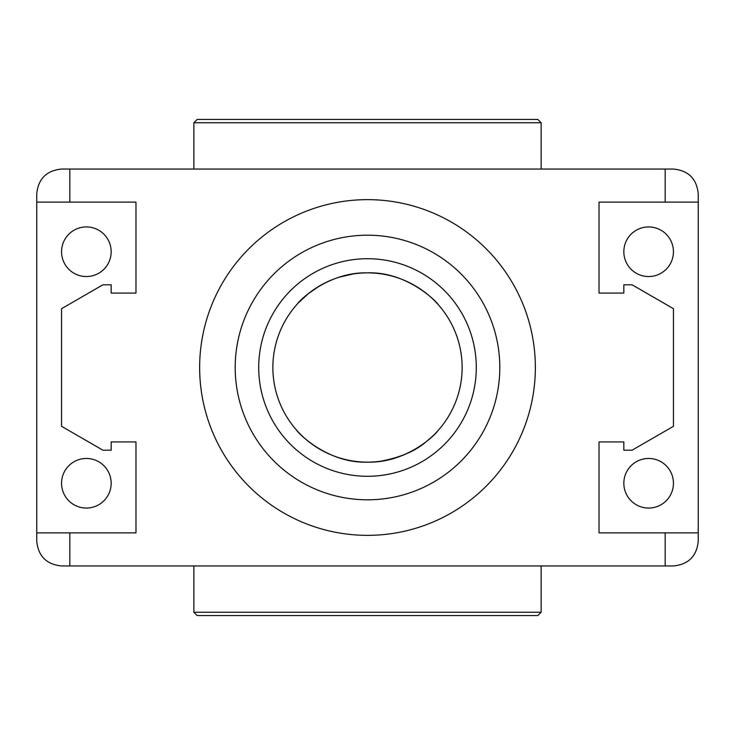 <?xml version="1.0" encoding="UTF-8"?>
<svg xmlns="http://www.w3.org/2000/svg" width="735" height="735" viewBox="0 0 735 735"><rect width="100%" height="100%" fill="white"/><g stroke="black" fill="none" stroke-linecap="round" stroke-linejoin="round"><path stroke-width="1.1" d="M353.039 273.971L339.129 277.214M319.468 285.961L308.241 293.715M308.14 293.798L298.235 303.013M297.032 304.336C300.9 298.686 329.638 271.895 367.252 272.869C407.613 271.307 437.913 302.939 438.326 304.74M417.802 287.339L407.686 281.817M437.977 430.655C434.054 436.296 405.389 463.188 367.5 462.14C327.369 463.61 297.059 432.051 296.674 430.26C297.151 431.987 326.717 463.179 366.618 462.131M381.134 461.148C400.704 457.335 415.661 450.913 425.997 441.891M426.199 441.735L432.263 436.507M541.144 122.745L193.856 122.745L197.164 119.438L537.836 119.438L541.144 122.745L541.144 169.05M193.856 122.745L193.856 169.05M193.856 565.95L193.856 612.255L541.144 612.255L541.144 565.95M541.144 612.255L537.836 615.562L197.164 615.562L193.856 612.255M535.356 367.5A167.856 167.856 0 0 1 367.5 535.356A167.856 167.856 0 0 1 199.644 367.5A167.856 167.856 0 0 1 367.5 199.644A167.856 167.856 0 0 1 535.356 367.5M235.2 367.5A132.3 132.3 0 0 0 433.65 482.077A132.3 132.3 0 0 0 433.65 252.923A132.3 132.3 0 0 0 235.2 367.5M367.5 258.711A108.789 108.789 0 0 1 476.289 367.5A108.789 108.789 0 0 1 367.5 476.289A108.789 108.789 0 0 1 258.711 367.5A108.789 108.789 0 0 1 367.5 258.711M367.5 462.131A94.631 94.631 0 0 0 449.452 320.184A94.631 94.631 0 0 0 285.548 320.184A94.631 94.631 0 0 0 367.5 462.131M623.831 251.737A24.806 24.806 0 0 0 661.041 273.218A24.806 24.806 0 0 0 661.041 230.257A24.806 24.806 0 0 0 623.831 251.737M623.831 483.262A24.806 24.806 0 0 0 661.041 504.743A24.806 24.806 0 0 0 661.041 461.782A24.806 24.806 0 0 0 623.831 483.262M61.556 251.737A24.806 24.806 0 0 0 98.766 273.218A24.806 24.806 0 0 0 98.766 230.257A24.806 24.806 0 0 0 61.556 251.737M61.556 483.262A24.806 24.806 0 0 0 98.766 504.743A24.806 24.806 0 0 0 98.766 461.782A24.806 24.806 0 0 0 61.556 483.262M135.975 202.125L135.975 293.081L135.975 202.125L36.75 202.125L36.75 541.144C38.248 556.184 46.516 564.452 61.556 565.95L673.444 565.95C688.484 564.452 696.752 556.184 698.25 541.144L698.25 532.875L599.025 532.875L599.025 441.919L623.831 441.919L623.831 450.188L632.1 450.188L673.444 426.318L673.444 308.682L632.1 284.812L623.831 284.812L623.831 293.081L599.025 293.081L599.025 202.125L599.025 293.081M135.975 293.081L111.169 293.081L111.169 284.812L102.9 284.812L61.556 308.682L61.556 426.318L102.9 450.188L111.169 450.188L111.169 441.919L135.975 441.919L135.975 532.875L135.975 441.919M698.25 532.875L698.25 202.125L599.025 202.125M599.025 441.919L599.025 532.875M36.75 202.125L36.75 193.856C38.248 178.816 46.516 170.548 61.556 169.05L673.444 169.05C688.484 170.548 696.752 178.816 698.25 193.856L698.25 202.125M69.825 565.95L69.825 532.875L36.75 532.875M665.175 202.125L665.175 169.05M69.825 202.125L69.825 169.05M135.975 532.875L69.825 532.875M665.175 565.95L665.175 532.875"/></g></svg>
